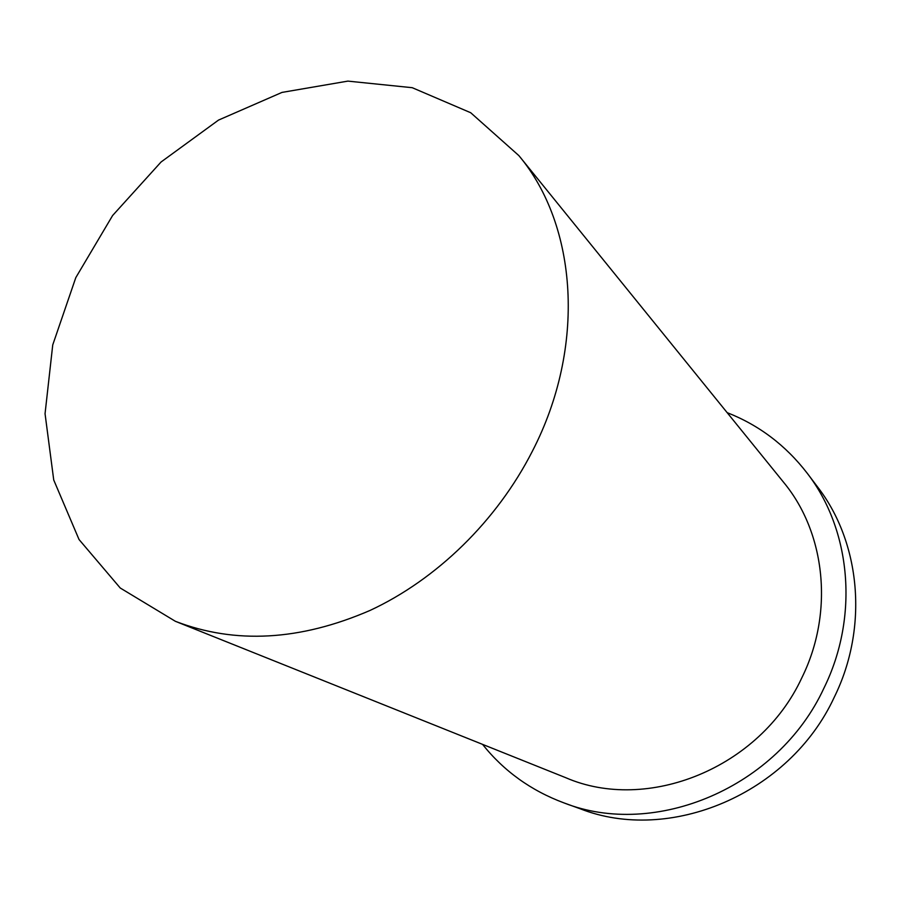 <?xml version="1.0" encoding="UTF-8"?>
<svg xmlns="http://www.w3.org/2000/svg" width="901" height="901" viewBox="0 0 901 901"><rect width="100%" height="100%" fill="white"/><g stroke="black" fill="none" stroke-linecap="round" stroke-linejoin="round"><path stroke-width="1.35" d="M532.322 451.311C586.371 346.784 577.473 225.565 518.863 155.603L470.716 112.738L412.241 87.701L347.876 81.113L281.99 92.409L218.538 120.081L161.065 162L112.614 215.519L75.808 277.621L52.742 344.914L45.05 413.705L53.733 479.996L79.04 539.53L120.238 588.004L175.425 621.33C235.251 644.339 300.146 640.701 370.086 610.416C436.839 579.354 496.811 520.902 532.322 451.311M482.542 744.361C503.873 771.087 531.004 790.605 563.947 802.892L580.154 808.76C669.488 843.967 789.445 794.31 834.292 697.171C868.801 627.209 860.523 542.402 817.534 486.878L807.127 473.115C785.649 445.285 758.991 425.126 727.152 412.647M563.947 802.892C655.016 838.808 777.833 787.801 823.897 688.218C859.329 616.498 850.972 529.732 807.127 473.115M175.425 621.33L565.749 777.698C647.301 813.119 759.948 768.226 801.755 677.957C834.281 612.432 825.474 532.728 783.588 482.283L518.863 155.603"/></g></svg>
